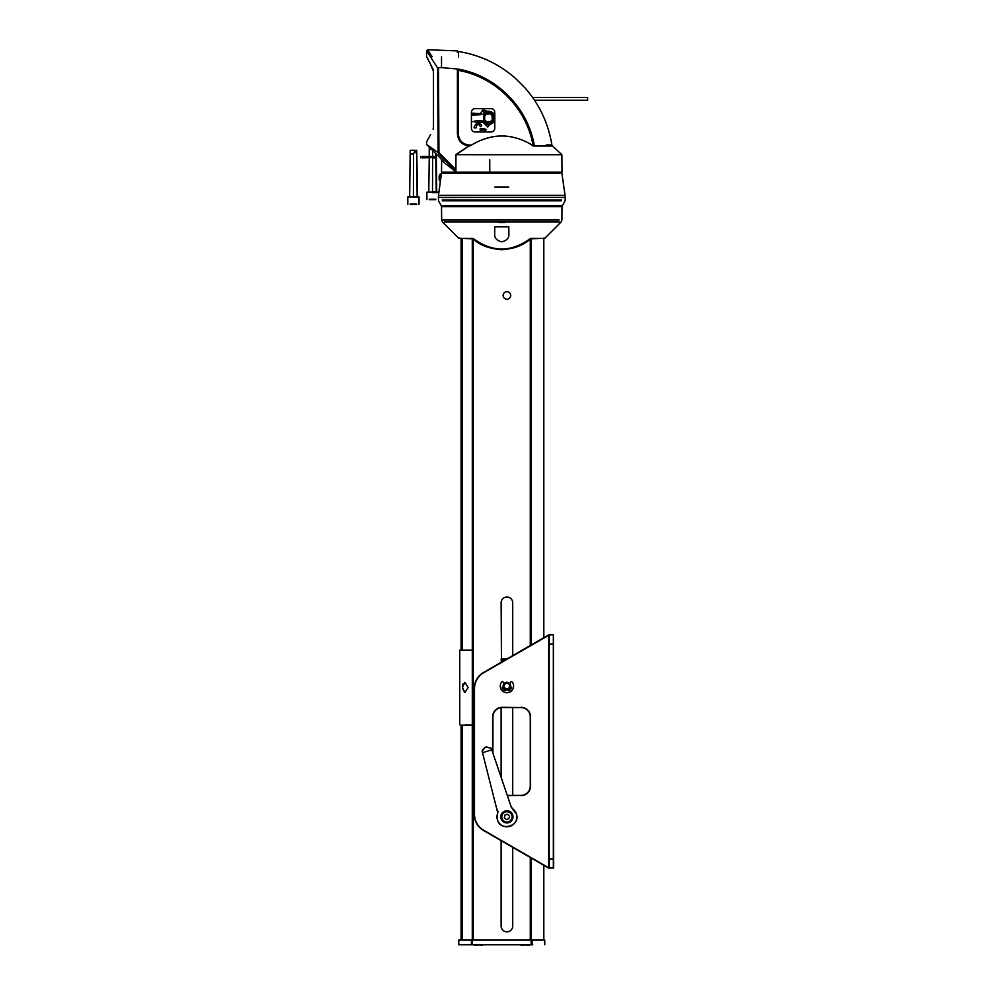 <?xml version="1.0" encoding="UTF-8"?>
<svg xmlns="http://www.w3.org/2000/svg" width="995" height="995" viewBox="0 0 995 995"><rect width="100%" height="100%" fill="white"/><g stroke="black" fill="none" stroke-linecap="round" stroke-linejoin="round"><path stroke-width="1.49" d="M553.344 868.262L553.344 634.698L553.63 867.976L548.954 867.976L548.954 858.921L548.543 868.013L483.558 830.502L548.543 868.013L543.817 865.289L543.817 940.064L544.75 940.064L458.807 940.064L458.807 944.74L532.698 944.74M503.756 684.087L503.171 682.209A0.858 0.858 0 0 0 501.691 681.936A6.679 6.679 0 0 0 506.915 692.769A6.679 6.679 0 0 0 512.151 681.936A0.858 0.858 0 0 0 510.671 682.209L510.074 684.087M507.661 689.746A0.908 0.908 0 0 1 507.798 690.057L508.445 690.816A4.975 4.975 0 0 0 511.716 687.408L510.597 686.737A3.781 3.781 0 0 1 507.686 689.784M506.144 689.784A3.781 3.781 0 0 1 503.196 686.737L502.127 687.408A4.975 4.975 0 0 0 505.385 690.816L506.032 690.057A0.908 0.908 0 0 1 506.169 689.746M461.071 725.193L461.071 940.064L461.071 725.193L472.737 725.193L465.623 724.82M472.065 238.365L459.105 238.439L461.071 238.439L461.071 650.083L461.071 238.302L458.782 238.302L472.973 238.812C481.568 245.292 491.157 248.949 501.778 249.782C512.35 248.961 521.952 245.305 530.584 238.812L543.817 238.302M461.531 650.083L472.302 650.083L461.531 650.083L461.531 238.302M441.519 56.864L441.519 67.623L438.484 67.635L438.957 152.621L455.125 168.951L455.897 171.787L441.618 160.68L441.519 172.135L562.038 172.135L561.889 154.71L552.573 146.029L533.046 145.656L550.26 145.979M532.014 145.046L533.009 145.046C526.454 107.982 495.622 76.951 458.334 70.371L458.334 132.895A12.139 12.139 0 0 0 458.334 133.031M457.401 132.895A13.084 13.084 0 0 0 457.439 133.827M532.972 145.792L533.059 145.631C512.313 132.82 491.468 132.82 470.511 145.656L469.553 145.979A13.084 13.084 0 0 0 469.69 145.954M471.543 145.046L470.486 145.046A12.139 12.139 0 0 1 470.349 145.046M559.936 173.23L441.494 173.23L559.936 172.881M564.837 197.358L565.085 195.493L438.472 195.493L438.434 197.358L565.123 197.358L442.141 197.545M508.781 187.085L494.776 187.085M524.912 87.771L515.597 78.468L524.912 87.771C539.365 104.239 548.357 123.281 551.877 144.897L546.218 144.909M561.889 154.71L455.971 154.698L455.897 171.787L454.939 170.269L455.772 169.747L455.834 154.623L468.881 145.954C461.904 144.897 458.086 140.855 457.401 133.827L457.401 70.384L458.334 70.371L458.334 133.827C458.981 140.668 462.725 144.399 469.553 145.046L471.605 145.034M533.606 145.979C556.528 145.979 556.528 145.979 533.606 145.979L534.203 144.934C557.461 144.884 557.461 144.884 534.203 144.934C527.611 107.311 496.294 75.807 458.446 69.165C458.496 46.118 458.496 46.118 458.446 69.165L458.334 70.371M531.952 145.046L534.203 144.934M458.471 57.163L458.484 51.504C480.1 55.023 499.142 64.003 515.597 78.468M458.334 72.784L458.334 100.445M458.421 135.146A11.206 11.206 0 0 1 458.334 133.827L458.334 132.895M469.553 145.979L469.553 145.046A11.206 11.206 0 0 1 468.396 144.984M532.997 145.979L533.009 145.046M458.446 69.165L457.401 69.762M532.773 145.046L533.706 145.32M457.688 133.827L457.688 69.662M458.061 69.662L458.061 133.827M506.915 299.234A3.781 3.781 0 0 0 510.696 295.453A3.781 3.781 0 0 0 506.915 291.672A3.781 3.781 0 0 0 503.134 295.453A3.781 3.781 0 0 0 506.915 299.234M512.711 926.046A5.796 5.796 0 0 1 506.915 931.842A5.796 5.796 0 0 1 501.132 926.046A5.796 5.796 0 0 0 506.915 931.842A5.796 5.796 0 0 0 512.711 926.046L512.711 847.33L501.132 840.638L501.132 926.046M461.531 725.193L461.531 940.064M472.289 725.193L472.289 940.064L471.431 940.064L471.431 944.74M512.711 655.63L512.711 602.808A5.796 5.796 0 0 0 506.915 597.012A5.796 5.796 0 0 0 501.132 602.808L501.455 662.135M507.263 795.391L520.932 795.391L507.263 795.391L512.711 795.391L512.711 707.569L502.251 707.569A9.341 9.341 0 0 0 492.911 716.91L492.911 753.115M492.624 752.295L492.624 716.91A9.627 9.627 0 0 1 502.251 707.296L520.932 707.569A9.341 9.341 0 0 1 530.273 716.91L530.559 716.91A9.627 9.627 0 0 0 520.932 707.296A9.627 9.627 0 0 1 530.559 716.91L530.559 786.05A9.627 9.627 0 0 1 520.932 795.664A9.627 9.627 0 0 0 530.559 786.05L530.273 786.05A9.341 9.341 0 0 1 520.932 795.391A9.341 9.341 0 0 0 530.273 786.05L530.273 716.91A9.341 9.341 0 0 0 520.932 707.569L502.251 707.569A9.341 9.341 0 0 0 501.132 707.644L501.132 777.306M532.138 944.74L532.138 940.064L531.268 940.064L531.268 858.051M473.272 238.999L473.272 940.064L472.414 940.064L472.414 944.74M524.129 945.25L521.019 945.25M529.24 945.25L526.144 945.25M455.996 154.71L469.167 145.966L455.996 154.71M437.949 152.521L436.929 151.775M435.586 150.805L428.347 145.68M427.353 144.996L426.569 144.462L426.569 141.924L430.624 134.499M429.517 136.638L428.509 138.504M427.091 141.041L426.569 141.924M433.136 129.226L433.484 127.012L433.136 129.226M429.554 61.939L433.484 71.516L433.484 127.012M427.091 57.486L428.509 60.011M433.136 69.302L426.569 56.603L426.569 50.782L427.415 51.964M427.489 52.063L428.447 53.419M429.902 55.546L430.673 56.678M443.857 161.625L426.569 144.462L438.111 152.633L437.613 67.996L426.569 50.782L427.601 49.75L432.228 56.703M441.519 67.623L457.401 68.991C457.401 45.086 457.401 45.086 457.401 68.991L457.401 133.827L458.334 133.827M438.633 67.623C424.479 44.228 424.479 44.228 438.633 67.623M441.208 159.673L442.277 161.165M442.638 161.439L443.857 162.359M454.939 170.269L454.404 169.685C437.091 156.489 437.091 156.489 454.404 169.685L438.397 153.703C423.36 142.782 423.36 142.782 438.397 153.703C423.36 142.782 423.36 142.782 438.397 153.703L444.044 159.337M470.585 145.792L470.511 145.656C491.356 132.77 512.201 132.77 533.059 145.631L533.046 145.656M438.484 67.635L437.613 67.996M438.957 152.621L438.111 152.633M439.118 152.969L438.397 153.703M455.125 168.951L454.404 169.685M432.589 157.906L432.514 192.197L438.123 192.197L432.713 192.197M435.76 199.672L429.28 199.672M432.514 192.197L426.917 192.197L436.258 191.724L435.723 154.188M428.783 192.197L429.243 157.906M429.243 156.414L429.243 147.72M432.589 151.053L432.589 156.414M430.748 149.213L429.243 149.213M413.422 196.973L407.826 196.973L417.166 196.5L416.631 154.001L415.064 150.257L413.497 154.001L413.422 196.973L419.032 196.973L413.634 196.973M416.669 204.448L410.189 204.448M415.064 150.257L410.164 150.257L409.691 196.973M413.497 154.001L410.164 154.001M534.514 100.234L587.647 100.234L587.647 97.435L532.586 97.435M422.477 157.906L433.758 157.533M422.191 157.533L435.449 157.533L435.449 156.414L433.758 156.414M422.191 156.414L435.449 156.414M433.472 157.906L435.076 157.906M486.543 746.946L491.269 748.315L511.281 807.181L516.405 814.022A9.9 9.9 0 0 1 509.776 826.36A9.9 9.9 0 0 1 497.798 813.014L482.077 751.088L482.538 749.882M511.84 815.39A5.137 5.137 0 0 1 508.395 821.795A5.137 5.137 0 0 1 502.002 818.363A5.137 5.137 0 0 1 505.435 811.957A5.137 5.137 0 0 1 511.84 815.39M512.736 815.129A6.069 6.069 0 0 1 508.669 822.691A6.069 6.069 0 0 1 501.107 818.624C498.358 811.311 510.982 807.517 512.736 815.129A6.069 6.069 0 0 0 505.161 811.062A6.069 6.069 0 0 0 501.107 818.624A6.069 6.069 0 0 1 505.161 811.062A6.069 6.069 0 0 1 512.736 815.129M510.845 805.9L512.388 808.624A9.9 9.9 0 0 1 516.405 814.022C520.87 825.937 500.311 832.143 497.438 819.731L497.587 809.905M507.537 814.246L509.502 816.099L508.88 818.723L506.306 819.507L504.341 817.654L504.95 815.029L507.537 814.246L509.502 816.099M504.341 817.654L504.95 815.029M482.376 752.195L482.077 751.088L485.349 747.295M485.299 747.32L482.762 749.496M486.033 747.058A72.871 72.871 0 0 0 485.747 747.145A72.871 72.871 0 0 1 486.033 747.058L491.269 748.315L491.642 749.409M491.804 749.869L482.5 752.68M497.798 813.014L497.923 811.211M491.381 121.527L492.488 121.514L492.027 120.569A1.045 1.045 -0 0 1 492.164 120.594L492.164 115.159A1.045 1.045 -0 0 1 492.027 115.184L492.488 114.226L492.027 115.184A1.045 1.045 -0 0 0 492.164 115.159L492.164 120.594A1.045 1.045 -0 0 0 492.027 120.569L491.841 120.569A1.045 1.045 -0 0 0 490.883 121.614L490.883 122.572L491.928 121.614L490.212 123.193A5.684 5.684 -0 0 1 489.677 123.33L489.54 123.106A1.045 1.045 -0 0 0 488.495 122.062A1.045 1.045 -0 0 0 487.45 123.106L487.314 123.33A5.684 5.684 -0 0 1 486.107 122.932A5.684 5.684 -0 0 0 487.314 123.33L487.45 123.106A1.045 1.045 -0 0 1 488.495 122.062A1.045 1.045 -0 0 1 489.54 123.106L489.677 123.33A5.684 5.684 -0 0 0 490.212 123.193L490.883 121.614A1.045 1.045 -0 0 1 491.841 120.569L491.381 121.527M485.075 121.614L484.963 120.569A1.045 1.045 -0 0 0 484.826 120.594L484.826 120.594A1.045 1.045 -0 0 1 484.963 120.569L485.15 120.569A1.045 1.045 -0 0 1 486.095 121.514L486.095 121.514A1.045 1.045 -0 0 0 485.15 120.569L485.858 123.965A6.729 6.729 -0 0 0 486.256 124.126L487.55 126.726L486.256 124.126A6.729 6.729 -0 0 1 485.858 123.965L484.49 121.614L485.15 121.054L486.381 124.164A6.729 6.729 -0 0 0 489.689 124.4L487.737 126.887L485.062 121.651M491.381 114.064L490.883 114.139A1.045 1.045 -0 0 0 491.841 115.184L491.381 114.214L491.841 115.184A1.045 1.045 -0 0 1 490.883 114.139L489.54 113.393L491.928 114.139L492.027 113.02L491.48 113.816L490.883 112.821A5.684 5.684 -0 0 0 489.677 112.41L489.677 112.41A5.684 5.684 -0 0 1 490.883 112.821L482.886 109.574L486.717 111.477A6.729 6.729 -0 0 1 493.358 113.318L493.358 122.435A6.729 6.729 -0 0 1 489.826 124.375L487.737 127.049L489.826 124.375A6.729 6.729 -0 0 0 493.358 122.435L493.358 113.318A6.729 6.729 -0 0 0 486.717 111.477L489.515 112.883A1.045 1.045 -0 0 0 489.54 112.646L489.54 112.646A1.045 1.045 -0 0 1 489.515 112.883L491.381 114.064M487.973 123.106L489.018 123.106L487.973 123.106M488.11 112.286L486.58 111.515A6.729 6.729 -0 0 0 484.577 112.497L485.038 114.064L484.577 112.497A6.729 6.729 -0 0 1 486.58 111.515L488.11 112.286M484.739 113.679L484.155 112.833A6.729 6.729 -0 0 0 483.632 113.318L484.279 114.039L483.632 113.318A6.729 6.729 -0 0 1 484.155 112.833L482.898 109.736L480.199 114.226L480.199 113.542L472.836 113.169L472.836 115.109L474.03 115.109L472.836 115.109L473.533 114.039L472.836 114.226L473.533 114.226L472.836 113.169L480.199 114.052L482.886 109.574L480.199 114.736L474.03 115.109L480.199 114.736L482.898 109.736L484.739 113.679M491.841 122.161L490.448 123.579L491.841 122.161M492.177 121.701L492.873 121.514L492.177 121.701M492.027 113.579L492.873 114.226L492.027 113.579M490.734 121.701L490.025 121.514L490.734 121.701M487.873 121.701L488.582 121.514L487.873 121.701M490.734 114.226L490.025 114.039L490.734 114.226M487.873 114.226L488.582 114.039L487.873 114.226M487.45 112.646A1.045 1.045 -0 0 0 489.49 112.97L489.49 112.97A1.045 1.045 -0 0 1 487.45 112.646L487.314 112.41A5.684 5.684 -0 0 0 486.107 112.821L486.431 114.226L485.734 114.226L486.107 112.821A5.684 5.684 -0 0 1 487.314 112.41L487.45 112.646M486.095 114.226L486.095 114.226A1.045 1.045 -0 0 1 485.15 115.184L485.622 114.139L485.15 115.184A1.045 1.045 -0 0 0 486.095 114.226M484.689 115.271L484.689 120.482L484.689 115.271M486.107 121.701L486.107 122.932L486.107 121.701M483.632 121.701L483.632 122.435A6.729 6.729 -0 0 0 485.771 123.94L485.771 123.94A6.729 6.729 -0 0 1 483.632 122.435L483.632 114.226L483.632 121.514L484.279 121.514L483.632 121.701M483.582 114.226L484.279 114.039L483.582 114.226M482.5 121.676L487.737 127.049L482.5 121.676L476.331 122.584L482.5 122.211L482.5 121.539L487.55 126.726L482.5 121.676M475.137 122.584L476.331 122.584L475.137 122.584L475.137 120.644L482.5 121.017L475.137 120.644L475.137 122.584M482.127 114.226L481.431 114.039L482.127 114.226M480.162 128.653L480.15 130.245L480.162 128.653M494.776 112.348A3.731 3.731 -0 0 0 491.032 108.604L475.15 108.604A3.731 3.731 -0 0 0 471.419 112.348L471.419 128.231A3.731 3.731 -0 0 0 475.15 131.962L491.032 131.962A3.731 3.731 -0 0 0 494.776 128.231L494.776 112.348A3.731 3.731 -0 0 0 491.032 108.604L491.032 108.604M481.443 130.245L481.443 128.479L481.443 130.245M483.122 130.208L482.973 128.529L484.117 129.847L484.267 128.529L484.267 130.208L483.122 128.89L482.973 130.208L482.973 128.529L484.117 129.847L484.267 128.529L484.267 130.208L483.122 128.89L483.122 130.208M484.652 130.208L484.652 128.977L486.493 129.537L485.498 130.208L485.212 129.101L484.652 130.208L484.652 128.977L486.493 129.537L485.498 130.208L485.212 129.101L484.652 130.208M477.115 123.902A4.104 4.104 180 0 0 474.142 127.845L476.195 127.845A4.478 4.478 180 0 1 478.122 124.164L478.247 124.164A2.649 2.649 180 0 1 479.602 125.644L480.635 126.688L481.655 125.644A2.649 2.649 180 0 0 479.167 123.915L477.115 123.915A4.104 4.104 180 0 0 474.142 127.845L476.195 127.845A4.478 4.478 180 0 1 478.122 124.176L478.247 124.164A2.649 2.649 180 0 1 479.602 125.644L480.635 126.688L481.655 125.644A2.649 2.649 180 0 0 479.167 123.902L477.115 123.915M472.836 121.701L473.533 121.514L472.836 121.701M481.431 121.514L482.127 121.514L481.431 121.514M482.127 121.514L481.431 121.701L482.127 121.514M477.14 121.514L477.836 121.514L477.14 121.514M477.836 121.514L477.14 121.701L477.836 121.514M479.988 121.514L479.279 121.701L479.988 121.514M484.963 113.716L485.15 113.02L484.963 113.716M484.043 111.888L483.01 109.736L484.043 111.888M474.988 114.039L475.685 114.039L474.988 114.039M475.685 114.039L474.988 114.226L475.685 114.039M479.988 114.039L479.279 114.226L479.988 114.039M477.14 114.039L477.836 114.039L477.14 114.039M477.836 114.039L477.14 114.226L477.836 114.039M487.737 126.887L489.689 124.4A6.729 6.729 -0 0 1 486.381 124.164L487.737 126.887M494.776 128.231L494.776 128.231A3.731 3.731 -0 0 1 491.032 131.962L475.15 131.962A3.731 3.731 -0 0 1 471.419 128.231L471.419 128.231M471.419 112.348L471.419 112.348A3.731 3.731 -0 0 1 475.15 108.604L475.15 108.604M488.184 112.224L489.018 112.634L488.184 112.211M481.033 129.362L481.816 129.785L481.456 128.653L481.816 129.785L481.456 128.653L481.033 129.362M492.873 114.226L492.177 114.039L492.873 114.226M474.988 121.701L475.685 121.514L474.988 121.701M483.582 121.701L484.279 121.514L483.582 121.701M484.963 121.191L485.15 120.494L484.963 121.191M491.841 122.024L492.027 122.733L491.841 122.024M503.657 660.867L501.132 660.867L503.657 660.867M505.273 659.921L501.132 659.921M503.184 294.856L503.184 296.037M510.659 294.856L510.659 296.037M502.836 661.327L501.405 660.867L502.313 661.638M510.099 684.025A3.781 3.781 0 0 0 503.744 684.025M464.864 692.595L468.16 687.446L464.864 682.309L462.501 687.446L464.864 692.595L462.551 688.528M462.501 687.446L462.675 685.356M462.886 684.436L463.185 683.652M477.413 945.25L474.316 945.25M482.538 945.25L479.428 945.25M508.768 688.117A2.749 2.749 0 0 0 508.942 684.237A2.749 2.749 0 0 0 505.062 684.062A2.749 2.749 0 0 0 504.888 687.943A2.749 2.749 0 0 0 508.768 688.117M509.44 688.838A3.731 3.731 0 0 0 509.676 683.565A3.731 3.731 0 0 0 504.39 683.329A3.731 3.731 0 0 0 504.166 688.602A3.731 3.731 0 0 0 509.44 688.838A3.731 3.731 0 0 0 509.676 683.565A3.731 3.731 0 0 0 504.39 683.329A3.731 3.731 0 0 0 504.166 688.602A3.731 3.731 0 0 0 509.44 688.838M506.915 689.871A3.781 3.781 0 0 0 510.696 686.09A3.781 3.781 0 0 0 506.915 682.296A3.781 3.781 0 0 0 503.134 686.09A3.781 3.781 0 0 0 506.915 689.871M483.558 830.502A18.681 18.681 0 0 1 474.217 814.32L474.217 688.639A18.681 18.681 0 0 1 483.558 672.458L548.543 634.947L483.707 672.707A18.407 18.407 0 0 0 474.503 688.639L474.503 814.32A18.407 18.407 0 0 0 483.707 830.265L548.68 867.777L483.558 830.502A18.681 18.681 0 0 1 474.217 814.32L474.503 814.32M492.624 716.91L492.911 716.91A9.341 9.341 0 0 1 502.251 707.569A9.341 9.341 0 0 0 492.911 716.91A9.341 9.341 0 0 1 502.251 707.569L512.711 707.569M531.89 238.302L544.452 238.439L543.817 238.439L543.817 637.671L548.954 635.183L483.707 672.707M553.63 858.921L548.954 858.921L548.954 634.984L553.344 634.698L549.24 634.698L549.24 868.262M501.132 840.638L512.711 847.33M543.817 865.289L548.68 867.777L548.68 634.909M439.952 181.003A3.271 0.846 -90 0 1 439.74 180.891A3.271 0.846 -90 0 1 439.218 179.262A3.271 0.846 -90 0 1 439.74 174.585A3.271 0.846 -90 0 1 439.952 174.473M441.183 175.431A3.731 0.97 90 0 0 440.412 174.001A3.731 0.97 90 0 0 440.163 174.137A3.731 0.97 90 0 0 439.566 179.486A3.731 0.97 90 0 0 440.163 181.339A3.731 0.97 90 0 0 440.3 181.451M498.607 222.582L504.95 222.582M508.781 226.785L494.776 226.785L494.652 234.049C494.465 237.992 496.853 240.603 501.778 241.86C506.704 240.603 509.092 238.004 508.918 234.049L508.781 226.785M446.096 206.512L562.026 206.699L441.531 206.699L441.643 220.032L559.14 220.032M530.36 238.489C511.243 252.481 492.189 252.481 473.197 238.489M472.973 238.812L472.936 238.862C486.555 251.337 513.196 254.26 530.621 238.862L531.492 238.365M444.84 205.667L562.436 205.667L446.096 205.953M531.143 940.064L531.143 944.74M532.138 940.064L532.138 944.168M462.227 940.064L462.227 725.193M461.767 725.193L461.767 940.064M462.227 650.083L462.227 238.439M461.767 238.439L461.767 650.083M549.887 172.322L551.989 172.322M559.936 172.322L443.621 172.322M453.67 172.881L451.568 172.881M443.621 172.881L560.633 172.881L560.446 172.135M549.887 173.23L551.989 173.23M440.586 195.281L562.971 195.281M548.954 195.281L547.101 195.281M551.989 172.881L549.887 172.881M451.568 172.322L453.67 172.322M438.472 195.493L441.494 173.23L443.621 173.23M451.568 173.23L453.67 173.23M456.456 195.281L454.603 195.281M470.436 145.693L469.553 145.693M472.302 724.82L472.289 238.439M530.285 940.064L530.285 857.479M530.285 645.481L530.285 238.999M531.268 238.439L531.268 644.909M489.764 159.822L489.739 172.135M552.573 146.029L534.141 146.029M432.514 192.657L438.596 192.657L432.514 192.657M429.28 199.199L435.76 199.199M413.422 197.433L419.504 197.433L413.422 197.433M410.189 203.975L416.669 203.975M501.132 660.767L503.818 660.767M501.405 660.867L501.803 661.575M501.132 658.989L506.89 658.989M507.848 187.271L498.458 187.271M474.503 688.639L474.217 688.639A18.681 18.681 0 0 1 483.558 672.458M520.932 795.391L507.363 795.664M502.251 707.296L502.251 707.569A9.341 9.341 0 0 0 501.132 707.644M553.63 644.051L548.954 644.051M444.417 221.997L559.14 221.997M444.417 220.032L441.643 220.032L442.464 221.997L458.782 238.302L459.578 237.979M472.936 238.862L471.667 238.302M557.474 205.953L442.452 205.953L442.638 206.699M561.416 199.92L442.141 199.92M561.205 200.816L442.365 200.816M561.292 205.766L561.105 206.512L557.474 206.512M561.416 197.545L565.309 197.545L565.073 200.816L562.436 205.667L558.717 205.667M544.75 940.064L544.75 944.74M443.111 172.135L442.738 173.068M565.085 195.493L561.876 173.068M551.877 144.897L550.956 145.979M457.401 52.424L458.484 51.504M457.401 50.882L427.601 49.75M469.503 145.979L470.498 145.631M438.596 193.167L438.123 192.197M438.596 195.493L438.596 197.358M436.258 154.722L436.718 192.197M426.917 192.197L426.917 199.672M419.032 204.448L419.032 196.973M416.694 150.257L417.639 196.973M407.826 196.973L407.826 204.448M420.873 157.906L420.499 156.414M459.752 724.82L459.752 650.083M561.964 214.049L561.926 218.763M440.412 174.001L441.382 174.001M543.979 237.979L544.775 238.302L561.093 221.997L561.914 220.032L562.026 206.699M441.295 205.766L438.484 200.816L438.434 197.358"/></g></svg>
